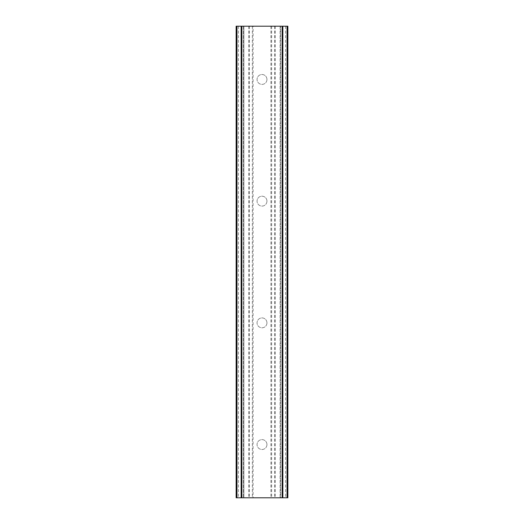 <?xml version="1.0" encoding="UTF-8"?>
<svg xmlns="http://www.w3.org/2000/svg" width="524" height="524" viewBox="0 0 524 524"><rect width="100%" height="100%" fill="white"/><g stroke="black" fill="none" stroke-linecap="round" stroke-linejoin="round"><path stroke-width="0.39" stroke-dasharray="2.62 1.97" d="M266.945 79.445A4.945 4.945 0 0 1 262 84.39A4.945 4.945 0 0 1 257.055 79.445A4.945 4.945 0 0 0 262 84.39A4.945 4.945 0 0 0 266.945 79.445A4.945 4.945 0 0 0 262 74.5A4.945 4.945 0 0 0 257.055 79.445A4.945 4.945 0 0 1 262 74.5A4.945 4.945 0 0 1 266.945 79.445M266.945 201.151A4.945 4.945 0 0 1 262 206.096A4.945 4.945 0 0 1 257.055 201.151A4.945 4.945 0 0 0 262 206.096A4.945 4.945 0 0 0 266.945 201.151A4.945 4.945 0 0 0 262 196.205A4.945 4.945 0 0 0 257.055 201.151A4.945 4.945 0 0 1 262 196.205A4.945 4.945 0 0 1 266.945 201.151M266.945 322.849A4.945 4.945 0 0 1 262 327.795A4.945 4.945 0 0 1 257.055 322.849A4.945 4.945 0 0 0 262 327.795A4.945 4.945 0 0 0 266.945 322.849A4.945 4.945 0 0 0 262 317.904A4.945 4.945 0 0 0 257.055 322.849A4.945 4.945 0 0 1 262 317.904A4.945 4.945 0 0 1 266.945 322.849M266.945 444.555A4.945 4.945 0 0 1 262 449.5A4.945 4.945 0 0 1 257.055 444.555A4.945 4.945 0 0 0 262 449.5A4.945 4.945 0 0 0 266.945 444.555A4.945 4.945 0 0 0 262 439.61A4.945 4.945 0 0 0 257.055 444.555A4.945 4.945 0 0 1 262 439.61A4.945 4.945 0 0 1 266.945 444.555M267.902 26.2L263.454 26.213L267.902 26.2M263.454 26.2L268.478 26.213L263.454 26.213M259.996 26.2L259.413 26.213L259.996 26.2M259.59 26.2L259.157 26.2L259.59 26.213M259.157 26.2L258.312 26.2L259.157 26.213M258.312 26.2L256.655 26.2L258.312 26.213M256.655 26.2L255.817 26.2L256.655 26.213M255.817 26.2L255.385 26.2L255.817 26.213M255.385 26.2L256.609 26.2L255.385 26.213M256.609 26.2L259.295 26.2L256.609 26.213M259.295 26.2L254.572 26.2L259.295 26.213M254.572 26.2L260.513 26.2L254.572 26.213M253.099 26.2L287.859 26.2L280.641 26.2L282.849 26.2L282.849 497.8L236.141 497.8L243.359 497.8L236.141 497.8L236.141 26.2L253.099 26.2L253.099 497.8M236.933 26.2L243.896 26.2L236.141 26.2L236.933 26.2L236.933 497.8M287.597 26.2L287.859 497.8L282.849 497.8L282.849 26.2L287.597 26.2L287.597 497.8M280.641 26.2L280.104 26.2L280.641 26.2L280.641 497.8L280.104 497.8L280.641 497.8L280.641 26.2M256.098 497.8L260.546 497.787L256.098 497.8M260.546 497.8L255.522 497.787L260.546 497.787M264.502 497.8L265.465 497.787L264.502 497.8M265.347 497.8L266.578 497.8L265.347 497.787M266.696 497.8L265.465 497.8L266.696 497.787M241.151 497.8L241.151 26.2L241.151 497.8M243.896 497.8L243.359 497.8L243.896 497.8L243.896 26.2L243.896 497.8M252.339 26.2L252.339 497.8M249.45 26.2L249.45 497.8M248.69 26.2L248.69 497.8M238.42 26.2L238.42 497.8M236.141 26.2L236.141 497.8L236.141 26.2M241.538 26.2L241.538 497.8M282.462 26.2L282.462 497.8M280.104 26.2L280.104 497.8L280.104 26.2M287.859 26.2L287.859 497.8L287.859 26.2M285.58 26.2L285.58 497.8M275.31 26.2L275.31 497.8M274.55 26.2L274.55 497.8M271.661 26.2L271.661 497.8M270.901 26.2L270.901 497.8M236.671 26.2L236.671 497.8M243.359 26.2L243.359 497.8L243.359 26.2M236.422 26.2L236.422 497.8M236.403 26.2L236.403 497.8M287.578 26.2L287.578 497.8M287.067 26.2L287.067 497.8M287.329 26.2L287.329 497.8"/><path stroke-width="0.79" d="M287.047 26.2L236.141 26.2L236.141 497.8L287.859 497.8L287.859 26.2L287.047 26.2L287.047 497.8M241.151 26.2L241.151 497.8M241.538 26.2L241.538 497.8M241.839 26.2L241.839 497.8M282.161 26.2L282.161 497.8M282.462 26.2L282.462 497.8M282.849 26.2L282.849 497.8M236.403 26.2L236.403 497.8M236.442 26.2L236.442 497.8M236.953 26.2L236.953 497.8M287.558 26.2L287.558 497.8M287.597 26.2L287.597 497.8"/></g></svg>
